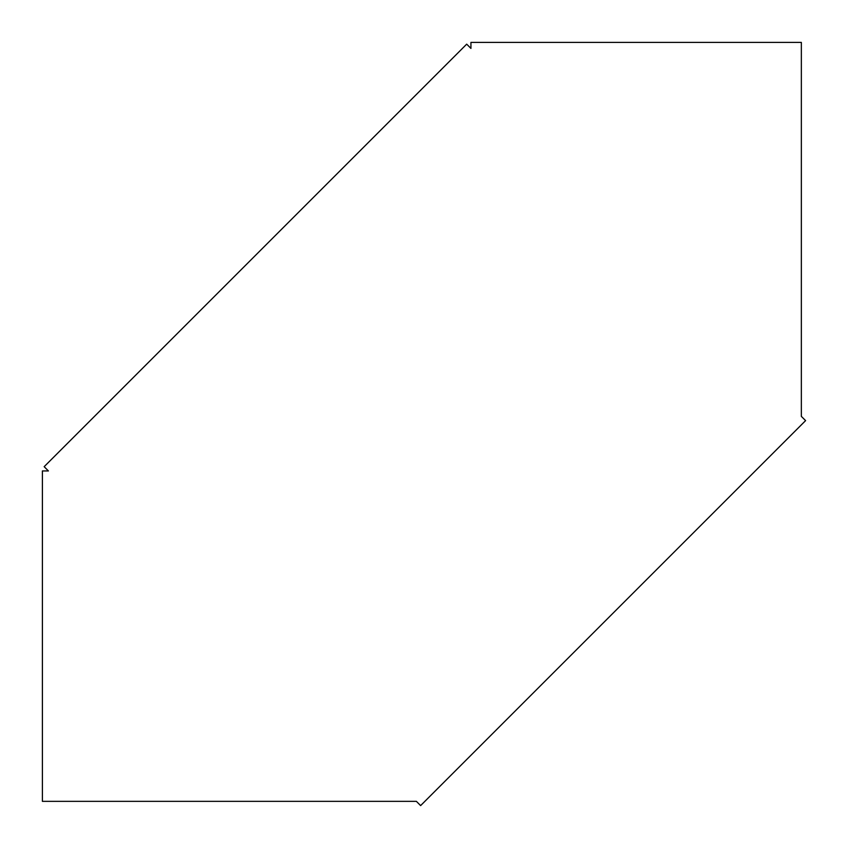<?xml version="1.0" encoding="UTF-8"?>
<svg xmlns="http://www.w3.org/2000/svg" width="848" height="848" viewBox="0 0 848 848"><rect width="100%" height="100%" fill="white"/><g stroke="black" fill="none" stroke-linecap="round" stroke-linejoin="round"><path stroke-width="1.27" d="M48.41 801.349L42.4 801.349L42.4 470.937L48.41 470.937L44.16 466.686L466.686 44.16L470.937 48.41L470.937 42.4L801.349 42.4L801.349 416.379L805.6 420.619L420.619 805.6L416.379 801.349L48.41 801.349"/></g></svg>
